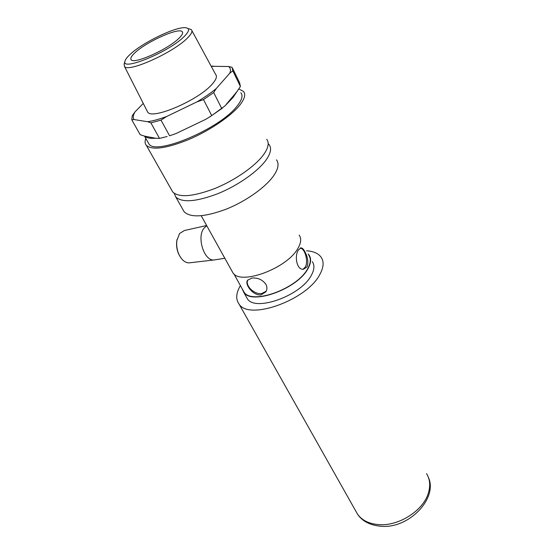 <?xml version="1.0" encoding="UTF-8"?>
<svg xmlns="http://www.w3.org/2000/svg" width="554" height="554" viewBox="0 0 554 554"><rect width="100%" height="100%" fill="white"/><g stroke="black" fill="none" stroke-linecap="round" stroke-linejoin="round"><path stroke-width="0.83" d="M299.188 235.118C301.508 238.435 301.099 242.818 297.969 248.268C287.353 268.337 240.367 285.677 232.902 272.783L231.745 270.705M276.474 159.85C279.223 163.527 278.337 168.741 273.815 175.5C265.858 187.12 246.031 201.247 226.157 209.183C204.731 217.099 190.735 217.971 184.163 211.801L182.827 209.44M268.178 143.659L269.085 144.622C271.772 148.153 270.788 153.25 266.149 159.926C257.977 171.408 237.881 185.562 217.847 193.678C196.261 201.801 182.238 202.909 175.791 197.009L174.185 193.311M266.716 139.324C269.389 142.814 268.371 147.89 263.676 154.552C255.408 166.027 235.145 180.237 214.987 188.443C193.27 196.663 179.198 197.861 172.772 192.037L171.498 189.78M239.023 89.021L243.469 91.403C245.934 94.402 244.619 99.09 239.522 105.461C230.568 116.451 209.419 130.744 188.762 139.525C166.546 148.424 152.433 150.411 146.429 145.494C144.878 143.756 144.677 141.395 145.806 138.41M240.845 92.747C243.185 95.6 241.925 100.059 237.057 106.126C220.021 128.701 155.709 155.861 148.943 143.971L147.883 142.094M211.199 66.279L228.532 66.508C230.561 67.893 230.983 70.116 229.799 73.17L232.805 70.815L240.408 86.479L232.874 97.656L224.876 105.973L211.725 115.599L203.512 99.595L196.989 101.867C204.329 97.497 210.728 93.093 216.178 88.64L213.692 92.566L221.766 108.57M211.725 115.599L205.97 119.214L175.985 133.569L170.03 135.661M196.989 101.867L166.706 116.472C159.413 119.172 153.063 120.924 147.662 121.735L150.896 122.87L159.517 138.41L155.563 138.244C150.196 138.652 146.554 137.953 144.622 136.139L140.204 134.719L131.748 119.782L132.274 115.731L134.968 111.943C133.099 115.184 132.794 117.718 134.04 119.553L131.748 119.782M306.57 250.796C313.453 251.253 318.294 253.379 321.098 257.167C324.062 261.495 323.723 267.104 320.08 273.995C307.65 299.818 248.781 321.015 239.003 303.987C235.568 299.16 236.032 293.024 240.401 285.594M312.304 261.633C314.7 265.117 314.402 269.625 311.424 275.165C301.369 295.559 255.103 312.179 247.306 298.703L246.101 296.535M308.135 253.954L309.035 255.02C311.41 258.469 311.092 262.942 308.066 268.461C297.879 288.779 251.433 305.573 243.712 292.242L242.133 288.703M308.737 255.179C311.092 258.593 310.773 263.032 307.775 268.503C297.671 288.634 251.648 305.275 243.995 292.062L242.811 289.936M306.999 266.952L303.474 269.23C296.598 270.22 294.278 255.574 298.468 249.909L301.009 247.867C302.387 247.943 303.779 249.411 305.185 252.278C307.948 257.707 308.55 262.596 306.999 266.952M265.962 284.389C267.257 287.083 267.229 289.562 265.872 291.826L260.976 294.88C253.261 295.974 244.335 284.299 247.555 280.296L251.828 278.08C257.735 277.533 262.444 279.638 265.962 284.389M180.258 256.911L178.63 253.961C176.802 249.716 176.193 245.38 176.781 240.948L177.107 239.314M190.167 262.748L188.976 262.887C184.932 262.741 181.567 259.881 178.88 254.307C176.927 249.778 176.269 245.152 176.906 240.422L179.579 233.518L184.392 230.512L206.642 225.52M215.319 259.778L213.865 259.971C204.121 261.052 196.545 237.133 203.962 228.206L206.746 225.707M300.13 248.102C305.109 248.358 308.633 261.807 305.178 267.208L303.045 269.237M266.225 291.189L261.793 293.53C254.341 294.818 244.743 285.545 247.825 279.943M191.933 30.705L215.575 74.354C217.341 76.265 216.282 79.457 212.383 83.924C199.08 99.976 152.018 120.204 147.662 112.067L147.018 110.793M188.499 28.669L191.317 29.577C192.84 31.059 191.594 33.822 187.584 37.873C173.845 52.381 128.009 72.955 124.484 66.459L124.172 63.8M184.434 36.266C169.448 51.889 120.294 72.034 125.052 60.975C125.516 59.292 127.157 57.138 129.982 54.514C142.149 42.817 175.48 26.613 185.382 27.7C189.904 28.136 189.586 30.989 184.434 36.266M134.802 52.893C146.021 41.952 178.79 27.174 182.218 31.682C183.312 32.825 182.308 34.937 179.212 38.018C168.645 48.981 134.158 64.534 131.222 59.811C130.065 58.544 131.256 56.238 134.802 52.893M213.11 65.974L211.247 66.369M232.805 70.815L232.098 67.297L228.532 66.508M203.512 99.595L213.692 92.566M150.896 122.87L160.992 120.1L169.579 135.785M166.706 116.472L160.992 120.1M240.408 86.479L239.619 82.809L232.673 68.488M159.517 138.41L167.128 136.526M134.968 111.943L143.271 103.425M155.563 138.244L144.622 136.139M147.662 121.735L134.04 119.553M202.903 120.682L179.025 132.115M236.814 91.812L226.261 104.332M229.799 73.17L216.178 88.64M426.552 473.649C430.015 479.279 430.596 485.803 428.318 493.226C423.304 510.379 399.344 525.94 379.615 524.673C369.532 524.07 362.171 520.58 357.538 514.202L355.606 510.774M201.213 215.755L232.902 272.783M175.791 197.009L184.163 211.801M146.429 145.494L172.772 192.037M144.518 136.118L148.943 143.971M239.003 303.987L357.538 514.202C362.399 521.397 370.391 525.427 381.505 526.3C409.371 528.654 438.027 497.991 428.436 477.5M243.712 292.242L247.306 298.703M233.857 273.815L243.995 292.062M178.63 253.961L178.88 254.307M176.781 240.948L176.906 240.422M188.976 262.887L213.865 259.971M224.848 258.282L214.135 259.964M124.484 66.459L147.662 112.067M125.052 60.975L124.041 64.222M182.218 31.682L182.64 32.52M209.793 116.922L222.445 108.092M300.545 247.936L300.988 247.867"/></g></svg>

